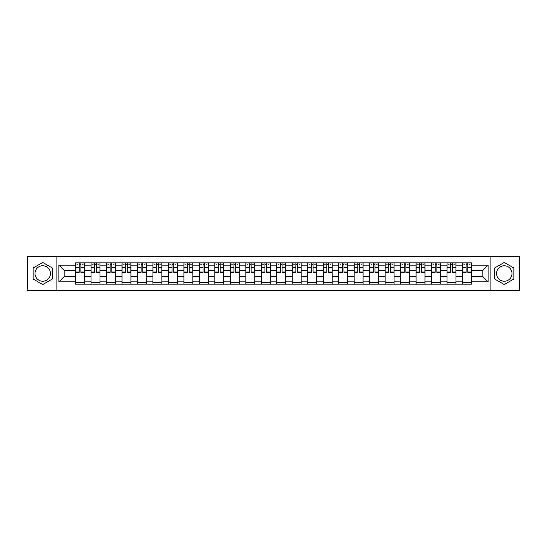 <?xml version="1.0" encoding="UTF-8"?>
<svg xmlns="http://www.w3.org/2000/svg" width="547" height="547" viewBox="0 0 547 547"><rect width="100%" height="100%" fill="white"/><g stroke="black" fill="none" stroke-linecap="round" stroke-linejoin="round"><path stroke-width="0.82" d="M42.728 281.24A7.74 7.74 0 0 1 34.987 273.5A7.74 7.74 0 0 1 42.728 265.76A7.74 7.74 0 0 1 50.468 273.5A7.74 7.74 0 0 1 42.728 281.24M504.272 281.24A7.74 7.74 0 0 1 496.532 273.5A7.74 7.74 0 0 1 504.272 265.76A7.74 7.74 0 0 1 512.013 273.5A7.74 7.74 0 0 1 504.272 281.24M490.085 290.519L519.65 290.519L519.65 256.481L27.35 256.481L27.35 290.519L490.085 290.519L490.085 256.481M91.048 284.166L91.048 265.863L84.498 265.863L84.498 284.166M84.498 265.863L84.498 262.833M91.048 265.863L91.048 262.833M99.978 262.833L99.978 284.166M106.521 284.166L106.521 262.833M115.451 262.833L115.451 284.166M122.002 284.166L122.002 262.833M130.931 262.833L130.931 284.166M137.475 284.166L137.475 262.833M146.405 262.833L146.405 284.166M152.955 284.166L152.955 262.833M161.885 262.833L161.885 284.166M168.435 284.166L168.435 262.833M177.365 262.833L177.365 284.166M183.908 284.166L183.908 262.833M192.838 262.833L192.838 284.166M199.388 284.166L199.388 262.833M208.318 262.833L208.318 284.166M214.862 284.166L214.862 262.833M223.791 262.833L223.791 284.166M230.342 284.166L230.342 262.833M239.271 262.833L239.271 284.166M245.822 284.166L245.822 262.833M254.752 262.833L254.752 284.166M261.295 284.166L261.295 262.833M270.225 262.833L270.225 284.166M276.775 284.166L276.775 262.833M285.705 262.833L285.705 284.166M292.248 284.166L292.248 262.833M301.178 262.833L301.178 284.166M307.729 284.166L307.729 262.833M316.658 262.833L316.658 284.166M323.209 284.166L323.209 262.833M332.138 262.833L332.138 284.166M338.682 284.166L338.682 262.833M347.612 262.833L347.612 284.166M354.162 284.166L354.162 262.833M363.092 262.833L363.092 284.166M369.635 284.166L369.635 262.833M378.565 262.833L378.565 284.166M385.115 284.166L385.115 262.833M394.045 262.833L394.045 284.166M400.595 284.166L400.595 262.833M409.525 262.833L409.525 284.166M416.069 284.166L416.069 262.833M424.998 262.833L424.998 284.166M431.549 284.166L431.549 262.833M440.479 262.833L440.479 284.166M447.022 284.166L447.022 262.833M455.952 262.833L455.952 284.166M462.502 284.166L462.502 262.833M462.502 276.577L455.952 276.577M447.022 276.577L440.479 276.577M431.549 276.577L424.998 276.577M416.069 276.577L409.525 276.577M400.595 276.577L394.045 276.577M385.115 276.577L378.565 276.577M369.635 276.577L363.092 276.577M354.162 276.577L347.612 276.577M338.682 276.577L332.138 276.577M323.209 276.577L316.658 276.577M307.729 276.577L301.178 276.577M292.248 276.577L285.705 276.577M276.775 276.577L270.225 276.577M261.295 276.577L254.752 276.577M245.822 276.577L239.271 276.577M230.342 276.577L223.791 276.577M214.862 276.577L208.318 276.577M199.388 276.577L192.838 276.577M183.908 276.577L177.365 276.577M168.435 276.577L161.885 276.577M152.955 276.577L146.405 276.577M137.475 276.577L130.931 276.577M122.002 276.577L115.451 276.577M106.521 276.577L99.978 276.577M91.048 276.577L84.498 276.577M462.502 270.423L455.952 270.423M447.022 270.423L440.479 270.423M431.549 270.423L424.998 270.423M416.069 270.423L409.525 270.423M400.595 270.423L394.045 270.423M385.115 270.423L378.565 270.423M369.635 270.423L363.092 270.423M354.162 270.423L347.612 270.423M338.682 270.423L332.138 270.423M323.209 270.423L316.658 270.423M307.729 270.423L301.178 270.423M292.248 270.423L285.705 270.423M276.775 270.423L270.225 270.423M261.295 270.423L254.752 270.423M245.822 270.423L239.271 270.423M230.342 270.423L223.791 270.423M214.862 270.423L208.318 270.423M199.388 270.423L192.838 270.423M183.908 270.423L177.365 270.423M168.435 270.423L161.885 270.423M152.955 270.423L146.405 270.423M137.475 270.423L130.931 270.423M122.002 270.423L115.451 270.423M106.521 270.423L99.978 270.423M91.048 270.423L84.498 270.423M64.156 276.577L75.568 276.577L75.568 270.423L64.156 270.423L64.156 276.577L58.898 281.835L58.898 265.165L75.568 265.165L75.568 270.423M471.432 270.423L471.432 276.577L482.844 276.577L482.844 270.423L471.432 270.423L471.432 262.833L75.568 262.833L75.568 265.165M471.432 265.165L488.102 265.165L488.102 281.835L471.432 281.835L471.432 276.577M75.568 276.577L75.568 284.166L471.432 284.166L471.432 281.835M75.568 281.835L58.898 281.835M56.915 290.519L56.915 256.481M52.3 267.975L42.728 262.444L33.155 267.975L33.155 279.025L42.728 284.556L52.3 279.025L52.3 267.975M513.845 267.975L504.272 262.444L494.7 267.975L494.7 279.025L504.272 284.556L513.845 279.025L513.845 267.975M84.498 282.676L75.568 282.676M79.192 264.324L80.874 264.324M99.978 282.676L91.048 282.676M94.665 264.324L96.354 264.324M115.451 282.676L106.521 282.676M110.145 264.324L111.834 264.324M130.931 282.676L122.002 282.676M125.619 264.324L127.307 264.324M146.405 282.676L137.475 282.676M141.099 264.324L142.788 264.324M161.885 282.676L152.955 282.676M156.579 264.324L158.261 264.324M177.365 282.676L168.435 282.676M172.052 264.324L173.741 264.324M192.838 282.676L183.908 282.676M187.532 264.324L189.221 264.324M208.318 282.676L199.388 282.676M203.005 264.324L204.694 264.324M223.791 282.676L214.862 282.676M218.485 264.324L220.174 264.324M239.271 282.676L230.342 282.676M233.966 264.324L235.648 264.324M254.752 282.676L245.822 282.676M249.439 264.324L251.128 264.324M270.225 282.676L261.295 282.676M264.919 264.324L266.608 264.324M285.705 282.676L276.775 282.676M280.392 264.324L282.081 264.324M301.178 282.676L292.248 282.676M295.872 264.324L297.561 264.324M316.658 282.676L307.729 282.676M311.352 264.324L313.034 264.324M332.138 282.676L323.209 282.676M326.826 264.324L328.515 264.324M347.612 282.676L338.682 282.676M342.306 264.324L343.995 264.324M363.092 282.676L354.162 282.676M357.779 264.324L359.468 264.324M378.565 282.676L369.635 282.676M373.259 264.324L374.948 264.324M394.045 282.676L385.115 282.676M388.739 264.324L390.421 264.324M409.525 282.676L400.595 282.676M404.212 264.324L405.901 264.324M424.998 282.676L416.069 282.676M419.693 264.324L421.381 264.324M440.479 282.676L431.549 282.676M435.166 264.324L436.855 264.324M455.952 282.676L447.022 282.676M450.646 264.324L452.335 264.324M471.432 282.676L462.502 282.676M466.126 264.324L467.808 264.324M58.898 265.165L64.156 270.423M482.844 276.577L488.102 281.835M482.844 270.423L488.102 265.165M80.874 272.358L80.874 262.936L84.45 262.936L84.45 272.358L80.874 272.358M79.192 264.222L80.874 264.222M76.908 264.222L77.701 264.222M82.365 264.222L83.158 264.222M77.701 262.936L75.616 262.936L75.616 272.358L79.192 272.358L79.192 262.936L82.365 262.936M96.354 272.358L96.354 262.936L99.923 262.936L99.923 272.358L96.354 272.358M94.665 264.222L96.354 264.222M92.381 264.222L93.181 264.222M97.845 264.222L98.638 264.222M93.181 262.936L91.096 262.936L91.096 272.358L94.665 272.358L94.665 262.936L97.845 262.936M111.834 272.358L111.834 262.936L115.403 262.936L115.403 272.358L111.834 272.358M110.145 264.222L111.834 264.222M107.862 264.222L108.655 264.222M113.318 264.222L114.111 264.222M108.655 262.936L106.569 262.936L106.569 272.358L110.145 272.358L110.145 262.936L113.318 262.936M127.307 272.358L127.307 262.936L130.877 262.936L130.877 272.358L127.307 272.358M125.619 264.222L127.307 264.222M123.342 264.222L124.135 264.222M128.798 264.222L129.591 264.222M124.135 262.936L122.049 262.936L122.049 272.358L125.619 272.358L125.619 262.936L128.798 262.936M142.788 272.358L142.788 262.936L146.357 262.936L146.357 272.358L142.788 272.358M141.099 264.222L142.788 264.222M138.815 264.222L139.608 264.222M144.271 264.222L145.064 264.222M139.608 262.936L137.529 262.936L137.529 272.358L141.099 272.358L141.099 262.936L144.271 262.936M158.261 272.358L158.261 262.936L161.837 262.936L161.837 272.358L158.261 272.358M156.579 264.222L158.261 264.222M154.295 264.222L155.088 264.222M159.751 264.222L160.544 264.222M155.088 262.936L153.003 262.936L153.003 272.358L156.579 272.358L156.579 262.936L159.751 262.936M173.741 272.358L173.741 262.936L177.31 262.936L177.31 272.358L173.741 272.358M172.052 264.222L173.741 264.222M169.775 264.222L170.568 264.222M175.231 264.222L176.025 264.222M170.568 262.936L168.483 262.936L168.483 272.358L172.052 272.358L172.052 262.936L175.231 262.936M189.221 272.358L189.221 262.936L192.79 262.936L192.79 272.358L189.221 272.358M187.532 264.222L189.221 264.222M185.248 264.222L186.042 264.222M190.705 264.222L191.498 264.222M186.042 262.936L183.956 262.936L183.956 272.358L187.532 272.358L187.532 262.936L190.705 262.936M204.694 272.358L204.694 262.936L208.263 262.936L208.263 272.358L204.694 272.358M203.005 264.222L204.694 264.222M200.728 264.222L201.522 264.222M206.185 264.222L206.978 264.222M201.522 262.936L199.436 262.936L199.436 272.358L203.005 272.358L203.005 262.936L206.185 262.936M220.174 272.358L220.174 262.936L223.744 262.936L223.744 272.358L220.174 272.358M218.485 264.222L220.174 264.222M216.202 264.222L216.995 264.222M221.658 264.222L222.451 264.222M216.995 262.936L214.916 262.936L214.916 272.358L218.485 272.358L218.485 262.936L221.658 262.936M235.648 272.358L235.648 262.936L239.224 262.936L239.224 272.358L235.648 272.358M233.966 264.222L235.648 264.222M231.682 264.222L232.475 264.222M237.138 264.222L237.931 264.222M232.475 262.936L230.39 262.936L230.39 272.358L233.966 272.358L233.966 262.936L237.138 262.936M251.128 272.358L251.128 262.936L254.697 262.936L254.697 272.358L251.128 272.358M249.439 264.222L251.128 264.222M247.162 264.222L247.955 264.222M252.618 264.222L253.411 264.222M247.955 262.936L245.87 262.936L245.87 272.358L249.439 272.358L249.439 262.936L252.618 262.936M266.608 272.358L266.608 262.936L270.177 262.936L270.177 272.358L266.608 272.358M264.919 264.222L266.608 264.222M262.635 264.222L263.428 264.222M268.092 264.222L268.885 264.222M263.428 262.936L261.343 262.936L261.343 272.358L264.919 272.358L264.919 262.936L268.092 262.936M282.081 272.358L282.081 262.936L285.657 262.936L285.657 272.358L282.081 272.358M280.392 264.222L282.081 264.222M278.115 264.222L278.908 264.222M283.572 264.222L284.365 264.222M278.908 262.936L276.823 262.936L276.823 272.358L280.392 272.358L280.392 262.936L283.572 262.936M297.561 272.358L297.561 262.936L301.13 262.936L301.13 272.358L297.561 272.358M295.872 264.222L297.561 264.222M293.589 264.222L294.382 264.222M299.045 264.222L299.838 264.222M294.382 262.936L292.303 262.936L292.303 272.358L295.872 272.358L295.872 262.936L299.045 262.936M313.034 272.358L313.034 262.936L316.61 262.936L316.61 272.358L313.034 272.358M311.352 264.222L313.034 264.222M309.069 264.222L309.862 264.222M314.525 264.222L315.318 264.222M309.862 262.936L307.776 262.936L307.776 272.358L311.352 272.358L311.352 262.936L314.525 262.936M328.515 272.358L328.515 262.936L332.084 262.936L332.084 272.358L328.515 272.358M326.826 264.222L328.515 264.222M324.549 264.222L325.342 264.222M330.005 264.222L330.798 264.222M325.342 262.936L323.256 262.936L323.256 272.358L326.826 272.358L326.826 262.936L330.005 262.936M343.995 272.358L343.995 262.936L347.564 262.936L347.564 272.358L343.995 272.358M342.306 264.222L343.995 264.222M340.022 264.222L340.815 264.222M345.478 264.222L346.272 264.222M340.815 262.936L338.737 262.936L338.737 272.358L342.306 272.358L342.306 262.936L345.478 262.936M359.468 272.358L359.468 262.936L363.044 262.936L363.044 272.358L359.468 272.358M357.779 264.222L359.468 264.222M355.502 264.222L356.295 264.222M360.958 264.222L361.752 264.222M356.295 262.936L354.21 262.936L354.21 272.358L357.779 272.358L357.779 262.936L360.958 262.936M374.948 272.358L374.948 262.936L378.517 262.936L378.517 272.358L374.948 272.358M373.259 264.222L374.948 264.222M370.975 264.222L371.769 264.222M376.432 264.222L377.225 264.222M371.769 262.936L369.69 262.936L369.69 272.358L373.259 272.358L373.259 262.936L376.432 262.936M390.421 272.358L390.421 262.936L393.997 262.936L393.997 272.358L390.421 272.358M388.739 264.222L390.421 264.222M386.456 264.222L387.249 264.222M391.912 264.222L392.705 264.222M387.249 262.936L385.163 262.936L385.163 272.358L388.739 272.358L388.739 262.936L391.912 262.936M405.901 272.358L405.901 262.936L409.471 262.936L409.471 272.358L405.901 272.358M404.212 264.222L405.901 264.222M401.936 264.222L402.729 264.222M407.392 264.222L408.185 264.222M402.729 262.936L400.643 262.936L400.643 272.358L404.212 272.358L404.212 262.936L407.392 262.936M421.381 272.358L421.381 262.936L424.951 262.936L424.951 272.358L421.381 272.358M419.693 264.222L421.381 264.222M417.409 264.222L418.202 264.222M422.865 264.222L423.658 264.222M418.202 262.936L416.123 262.936L416.123 272.358L419.693 272.358L419.693 262.936L422.865 262.936M436.855 272.358L436.855 262.936L440.431 262.936L440.431 272.358L436.855 272.358M435.166 264.222L436.855 264.222M432.889 264.222L433.682 264.222M438.345 264.222L439.138 264.222M433.682 262.936L431.597 262.936L431.597 272.358L435.166 272.358L435.166 262.936L438.345 262.936M452.335 272.358L452.335 262.936L455.904 262.936L455.904 272.358L452.335 272.358M450.646 264.222L452.335 264.222M448.362 264.222L449.155 264.222M453.819 264.222L454.619 264.222M449.155 262.936L447.077 262.936L447.077 272.358L450.646 272.358L450.646 262.936L453.819 262.936M467.808 272.358L467.808 262.936L471.384 262.936L471.384 272.358L467.808 272.358M466.126 264.222L467.808 264.222M463.842 264.222L464.635 264.222M469.299 264.222L470.092 264.222M464.635 262.936L462.55 262.936L462.55 272.358L466.126 272.358L466.126 262.936L469.299 262.936M447.022 265.863L440.479 265.863M431.549 265.863L424.998 265.863M416.069 265.863L409.525 265.863M400.595 265.863L394.045 265.863M385.115 265.863L378.565 265.863M369.635 265.863L363.092 265.863M354.162 265.863L347.612 265.863M338.682 265.863L332.138 265.863M323.209 265.863L316.658 265.863M307.729 265.863L301.178 265.863M292.248 265.863L285.705 265.863M276.775 265.863L270.225 265.863M261.295 265.863L254.752 265.863M245.822 265.863L239.271 265.863M230.342 265.863L223.791 265.863M214.862 265.863L208.318 265.863M199.388 265.863L192.838 265.863M183.908 265.863L177.365 265.863M168.435 265.863L161.885 265.863M152.955 265.863L146.405 265.863M137.475 265.863L130.931 265.863M122.002 265.863L115.451 265.863M106.521 265.863L99.978 265.863M462.502 265.863L455.952 265.863M447.022 281.137L440.479 281.137M431.549 281.137L424.998 281.137M416.069 281.137L409.525 281.137M400.595 281.137L394.045 281.137M385.115 281.137L378.565 281.137M369.635 281.137L363.092 281.137M354.162 281.137L347.612 281.137M338.682 281.137L332.138 281.137M323.209 281.137L316.658 281.137M307.729 281.137L301.178 281.137M292.248 281.137L285.705 281.137M276.775 281.137L270.225 281.137M261.295 281.137L254.752 281.137M245.822 281.137L239.271 281.137M230.342 281.137L223.791 281.137M214.862 281.137L208.318 281.137M199.388 281.137L192.838 281.137M183.908 281.137L177.365 281.137M168.435 281.137L161.885 281.137M152.955 281.137L146.405 281.137M137.475 281.137L130.931 281.137M122.002 281.137L115.451 281.137M106.521 281.137L99.978 281.137M91.048 281.137L84.498 281.137M462.502 281.137L455.952 281.137M80.874 272.016L84.45 272.016M80.874 267.75L84.45 267.75M75.616 272.016L79.192 272.016M75.616 267.75L79.192 267.75M96.354 272.016L99.923 272.016M96.354 267.75L99.923 267.75M91.096 272.016L94.665 272.016M91.096 267.75L94.665 267.75M111.834 272.016L115.403 272.016M111.834 267.75L115.403 267.75M106.569 272.016L110.145 272.016M106.569 267.75L110.145 267.75M127.307 272.016L130.877 272.016M127.307 267.75L130.877 267.75M122.049 272.016L125.619 272.016M122.049 267.75L125.619 267.75M142.788 272.016L146.357 272.016M142.788 267.75L146.357 267.75M137.529 272.016L141.099 272.016M137.529 267.75L141.099 267.75M158.261 272.016L161.837 272.016M158.261 267.75L161.837 267.75M153.003 272.016L156.579 272.016M153.003 267.75L156.579 267.75M173.741 272.016L177.31 272.016M173.741 267.75L177.31 267.75M168.483 272.016L172.052 272.016M168.483 267.75L172.052 267.75M189.221 272.016L192.79 272.016M189.221 267.75L192.79 267.75M183.956 272.016L187.532 272.016M183.956 267.75L187.532 267.75M204.694 272.016L208.263 272.016M204.694 267.75L208.263 267.75M199.436 272.016L203.005 272.016M199.436 267.75L203.005 267.75M220.174 272.016L223.744 272.016M220.174 267.75L223.744 267.75M214.916 272.016L218.485 272.016M214.916 267.75L218.485 267.75M235.648 272.016L239.224 272.016M235.648 267.75L239.224 267.75M230.39 272.016L233.966 272.016M230.39 267.75L233.966 267.75M251.128 272.016L254.697 272.016M251.128 267.75L254.697 267.75M245.87 272.016L249.439 272.016M245.87 267.75L249.439 267.75M266.608 272.016L270.177 272.016M266.608 267.75L270.177 267.75M261.343 272.016L264.919 272.016M261.343 267.75L264.919 267.75M282.081 272.016L285.657 272.016M282.081 267.75L285.657 267.75M276.823 272.016L280.392 272.016M276.823 267.75L280.392 267.75M297.561 272.016L301.13 272.016M297.561 267.75L301.13 267.75M292.303 272.016L295.872 272.016M292.303 267.75L295.872 267.75M313.034 272.016L316.61 272.016M313.034 267.75L316.61 267.75M307.776 272.016L311.352 272.016M307.776 267.75L311.352 267.75M328.515 272.016L332.084 272.016M328.515 267.75L332.084 267.75M323.256 272.016L326.826 272.016M323.256 267.75L326.826 267.75M343.995 272.016L347.564 272.016M343.995 267.75L347.564 267.75M338.737 272.016L342.306 272.016M338.737 267.75L342.306 267.75M359.468 272.016L363.044 272.016M359.468 267.75L363.044 267.75M354.21 272.016L357.779 272.016M354.21 267.75L357.779 267.75M374.948 272.016L378.517 272.016M374.948 267.75L378.517 267.75M369.69 272.016L373.259 272.016M369.69 267.75L373.259 267.75M390.421 272.016L393.997 272.016M390.421 267.75L393.997 267.75M385.163 272.016L388.739 272.016M385.163 267.75L388.739 267.75M405.901 272.016L409.471 272.016M405.901 267.75L409.471 267.75M400.643 272.016L404.212 272.016M400.643 267.75L404.212 267.75M421.381 272.016L424.951 272.016M421.381 267.75L424.951 267.75M416.123 272.016L419.693 272.016M416.123 267.75L419.693 267.75M436.855 272.016L440.431 272.016M436.855 267.75L440.431 267.75M431.597 272.016L435.166 272.016M431.597 267.75L435.166 267.75M452.335 272.016L455.904 272.016M452.335 267.75L455.904 267.75M447.077 272.016L450.646 272.016M447.077 267.75L450.646 267.75M467.808 272.016L471.384 272.016M467.808 267.75L471.384 267.75M462.55 272.016L466.126 272.016M462.55 267.75L466.126 267.75"/></g></svg>
